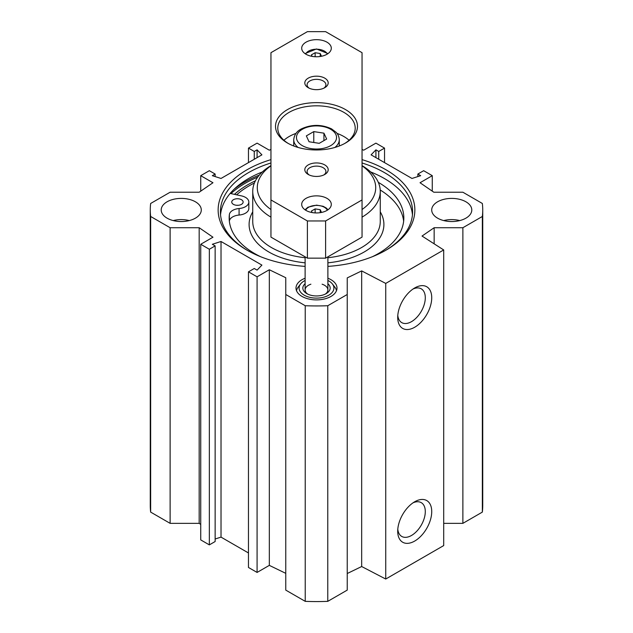 <?xml version="1.0" encoding="UTF-8"?>
<svg xmlns="http://www.w3.org/2000/svg" width="633" height="633" viewBox="0 0 633 633"><rect width="100%" height="100%" fill="white"/><g stroke="black" fill="none" stroke-linecap="round" stroke-linejoin="round"><path stroke-width="0.95" d="M327.886 278.227A20.493 11.829 180 0 1 336.993 288.062A20.493 11.829 180 0 1 324.341 298.998A20.493 11.829 180 0 1 302.012 296.426A20.493 11.829 180 0 1 296.007 288.062A20.493 11.829 180 0 1 305.114 278.227M200.732 524.417L199.173 523.349L170.119 523.349L170.119 227.722L150.654 216.478A166.234 95.971 180 0 1 150.266 209.974A166.234 95.971 180 0 1 150.654 203.47L170.119 192.226L199.173 192.226L212.965 182.739L200.732 175.673L209.341 170.696L215.141 174.043L212.324 175.673L221.02 178.459L261.912 154.848L257.085 149.831L254.268 151.453L248.468 148.106L257.085 143.137L269.326 150.203L270.956 149.404M413.025 502.831A19.504 11.259 -60 0 1 421.254 502.649A19.504 11.259 -60 0 1 421.254 525.176A19.504 11.259 -60 0 1 401.749 536.436A19.504 11.259 -60 0 1 397.793 529.22M397.706 531.222A24.062 13.894 120 0 0 414.718 541.049A24.062 13.894 120 0 0 431.73 511.583A24.062 13.894 120 0 0 414.718 501.755A24.062 13.894 120 0 0 397.706 531.222M347.24 573.522L361.672 566.527L385.734 579.037L443.701 545.575L443.701 249.948L385.734 283.418L361.672 270.908L347.24 277.895L347.24 294.487L327.767 305.723A166.234 95.971 180 0 1 305.233 305.723L285.76 294.487L285.76 590.106L305.233 601.35A166.234 95.971 0 0 0 327.767 601.35L347.24 590.106L347.24 294.487M385.734 579.037L385.734 283.418M397.706 317.41A24.062 13.894 120 0 0 414.718 327.229A24.062 13.894 120 0 0 431.73 297.763A24.062 13.894 120 0 0 414.718 287.944A24.062 13.894 120 0 0 397.706 317.41M413.025 289.02A19.504 11.259 -60 0 1 421.254 288.83A19.504 11.259 -60 0 1 421.254 311.357A19.504 11.259 -60 0 1 401.749 322.616A19.504 11.259 -60 0 1 397.793 315.4M189.283 220.569A20.042 11.568 0 0 0 173.205 220.569M167.072 218.156A20.042 11.568 180 0 1 161.209 209.974A20.042 11.568 180 0 1 181.244 198.406A20.042 11.568 180 0 1 201.286 209.974A20.042 11.568 180 0 1 188.911 220.664A20.042 11.568 180 0 1 167.072 218.156M459.795 220.569A20.042 11.568 0 0 0 443.717 220.569M437.585 218.156A20.042 11.568 180 0 1 431.714 209.974A20.042 11.568 180 0 1 451.756 198.406A20.042 11.568 180 0 1 471.791 209.974A20.042 11.568 180 0 1 459.423 220.664A20.042 11.568 180 0 1 437.585 218.156M150.266 209.974L150.266 505.601A166.234 95.971 0 0 0 150.654 512.105L170.119 523.349M443.701 523.349L462.881 523.349L482.346 512.105A166.234 95.971 0 0 0 482.734 505.601L482.734 209.974A166.234 95.971 180 0 1 482.346 216.478L462.881 227.722L434.151 227.722L422.037 236.054L443.701 249.948M285.76 573.34L269.326 565.372L257.085 572.438L248.468 567.469L248.468 271.842L257.085 276.811L269.326 269.753L285.76 277.713L285.76 294.487M248.468 552.965L221.02 537.116L215.141 539M215.141 245.905L215.141 541.531L209.341 544.878L200.732 539.902L200.732 244.275L209.341 249.252L215.141 245.905L212.324 244.275L221.02 241.489L261.912 265.1L257.085 270.125L254.268 268.495L248.468 271.842M255.439 180.793A97.237 56.139 0 0 0 247.748 184.781A97.237 56.139 0 0 0 234.447 194.355M247.756 250.597A96.097 55.482 180 0 1 220.403 211.833A96.097 55.482 180 0 1 248.547 172.603A96.097 55.482 180 0 1 270.956 162.982M362.044 162.982A96.097 55.482 180 0 1 412.597 211.833A96.097 55.482 180 0 1 385.244 250.597M270.956 159.635A98.368 56.796 0 0 0 246.941 169.818A98.368 56.796 0 0 0 246.941 250.13A98.368 56.796 0 0 0 305.114 266.39M327.886 266.39A98.368 56.796 0 0 0 386.059 250.13A98.368 56.796 0 0 0 362.044 159.635M220.545 214.809A96.097 55.482 180 0 1 248.547 178.553A96.097 55.482 180 0 1 262.347 171.954M370.653 171.954A96.097 55.482 180 0 1 412.455 214.809M170.119 227.722L199.173 227.722L212.965 237.209L200.732 244.275M432.268 191.158L432.268 175.673L420.035 182.739L433.827 192.226L462.881 192.226L482.346 203.47A166.234 95.971 180 0 1 482.734 209.974M432.268 175.673L423.659 170.696L417.859 174.043L420.676 175.673L411.98 178.459L371.088 154.848L375.915 149.831L378.732 151.453L384.532 148.106L375.915 143.137L363.674 150.203L362.044 149.404M221.02 537.116L221.02 241.489M209.341 544.878L209.341 249.252M199.173 523.349L199.173 227.722M269.326 565.372L269.326 269.753M257.085 572.438L257.085 276.811M305.233 601.35L305.233 305.723M375.915 157.641L375.915 149.831M378.732 159.263L378.732 151.453M384.532 162.61L384.532 148.106M417.859 176.575L417.859 174.043M462.881 523.349L462.881 227.722M482.346 512.105L482.346 216.478M434.151 243.824L434.151 227.722M361.672 566.527L361.672 270.908M327.767 601.35L327.767 305.723M150.654 512.105L150.654 216.478M200.732 191.158L200.732 175.673M215.141 176.575L215.141 174.043M257.085 157.641L257.085 149.831M254.268 159.263L254.268 151.453M248.468 162.61L248.468 148.106M327.886 280.459A17.407 10.049 180 0 1 332.396 283.956A17.407 10.049 180 0 1 326.375 296.339A17.407 10.049 180 0 1 304.188 295.168A17.407 10.049 180 0 1 300.604 283.956A17.407 10.049 180 0 1 305.114 280.459M336.455 290.753A20.042 11.568 0 0 0 334.794 287.058L332.396 283.956M300.604 283.956L298.206 287.058A20.042 11.568 0 0 0 296.545 290.753M305.114 283.703A13.665 7.889 0 0 0 306.839 293.641A13.665 7.889 0 0 0 326.161 293.641A13.665 7.889 0 0 0 327.886 283.703M307.717 294.108A11.386 6.575 180 0 1 305.114 289.922A11.386 6.575 180 0 1 310.898 284.201M322.102 284.201A11.386 6.575 180 0 1 327.886 289.922A11.386 6.575 180 0 1 325.283 294.108M309.062 141.76L306.34 135.889L313.778 131.601L323.938 133.167L326.66 139.038L319.222 143.327L309.062 141.76M313.778 131.601L313.778 142.488M323.938 140.605L323.938 133.167M349.06 140.249A38.708 22.353 0 0 0 337.017 133.389M295.983 133.389A38.708 22.353 0 0 0 283.94 140.249M312.124 212.561L311.42 211.05L315.139 208.906L320.219 209.689L321.493 212.443M315.139 212.91L315.139 208.906M320.219 209.689L320.219 212.672M312.124 56.377L311.42 54.865L315.139 52.721L320.219 53.504L321.493 56.258M315.139 52.721L315.139 56.725M320.219 56.487L320.219 53.504M362.044 199.933L362.044 237.114L325.607 258.153L307.393 258.153L270.956 237.114L270.956 52.681L307.393 31.65L325.607 31.65L362.044 52.681L362.044 199.933L325.607 220.964L307.393 220.964L270.956 199.933M288.347 143.509A38.708 22.353 180 0 1 277.792 128.167A38.708 22.353 180 0 1 316.5 105.814A38.708 22.353 180 0 1 355.208 128.167A38.708 22.353 180 0 1 344.653 143.509M316.5 149.974A40.987 23.666 0 0 0 345.483 143.042A40.987 23.666 0 0 0 345.483 109.572A40.987 23.666 0 0 0 287.517 109.572A40.987 23.666 0 0 0 287.517 143.042A40.987 23.666 0 0 0 316.5 149.974M316.5 176.441A11.695 6.749 0 0 0 324.769 174.463A11.695 6.749 0 0 0 324.769 164.92A11.695 6.749 0 0 0 308.231 164.92A11.695 6.749 0 0 0 308.231 174.463A11.695 6.749 0 0 0 316.5 176.441M316.5 89.672A11.695 6.749 0 0 0 324.769 87.694A11.695 6.749 0 0 0 324.769 78.152A11.695 6.749 0 0 0 308.231 78.152A11.695 6.749 0 0 0 308.231 87.694A11.695 6.749 0 0 0 316.5 89.672M316.5 56.764A14.804 8.546 180 0 1 301.696 48.219A14.804 8.546 180 0 1 316.5 39.673A14.804 8.546 180 0 1 331.304 48.219A14.804 8.546 180 0 1 316.5 56.764M316.5 212.941A14.804 8.546 180 0 1 301.696 204.396A14.804 8.546 180 0 1 316.5 195.858A14.804 8.546 180 0 1 331.304 204.396A14.804 8.546 180 0 1 316.5 212.941M309.126 88.161A9.416 5.436 180 0 1 307.084 84.782A9.416 5.436 180 0 1 316.5 79.347A9.416 5.436 180 0 1 325.916 84.782A9.416 5.436 180 0 1 323.874 88.161M309.126 174.93A9.416 5.436 180 0 1 307.084 171.551A9.416 5.436 180 0 1 316.5 166.115A9.416 5.436 180 0 1 325.916 171.551A9.416 5.436 180 0 1 323.874 174.93M325.607 258.153L325.607 220.964M307.393 258.153L307.393 220.964M254.419 182.992A94.958 54.826 0 0 0 236.623 194.829M230.167 193.421L241.458 195.882A11.386 6.575 180 0 1 248.824 202.03L248.824 208.542A11.386 6.575 180 0 1 239.084 215.046A11.386 6.575 0 0 0 229.368 221.107A87.33 50.418 0 0 0 229.352 221.226M403.648 221.226A87.33 50.418 0 0 0 380.211 189.995M362.044 217.143A63.759 36.809 0 0 0 380.259 191.38A63.759 36.809 0 0 0 362.044 165.617M270.956 165.617A63.759 36.809 0 0 0 252.741 191.38A63.759 36.809 0 0 0 270.956 217.143M270.956 209.507A59.201 34.182 180 0 1 270.956 165.822M362.044 165.822A59.201 34.182 180 0 1 362.044 209.507M238.245 205.29A5.689 3.284 0 0 0 236.639 205.29M248.824 202.03A11.386 6.575 180 0 1 239.084 208.534A11.386 6.575 0 0 0 229.368 214.603A87.33 50.418 0 0 0 229.17 217.966A87.33 50.418 0 0 0 260.646 256.729M372.354 256.729A87.33 50.418 0 0 0 403.83 217.966A87.33 50.418 0 0 0 378.312 182.351M233.276 204.277A5.689 3.284 180 0 1 231.749 202.03A5.689 3.284 180 0 1 237.438 198.746A5.689 3.284 180 0 1 243.135 202.03A5.689 3.284 180 0 1 239.527 205.092A5.689 3.284 180 0 1 233.276 204.277M230.966 193.595A100.876 58.244 180 0 1 245.169 183.293A100.876 58.244 180 0 1 257.694 177.153M234.139 189.204A101.786 58.766 180 0 1 244.528 182.177A101.786 58.766 180 0 1 259.293 175.127M297.146 140.455A20.042 11.568 180 0 1 321.683 126.291A20.042 11.568 180 0 1 330.671 145.645A20.042 11.568 180 0 1 297.146 140.455M334.873 147.457A22.772 13.151 0 0 0 339.272 139.695C338.956 134.964 336.519 132.772 336.178 132.384L331.589 128.895C321.627 124.282 311.634 124.25 301.593 128.8C296.909 131.039 294.282 134.671 293.728 139.695A22.772 13.151 0 0 0 294.503 143.098A22.772 13.151 0 0 0 298.127 147.457M305.692 210.235A11.157 6.441 180 0 1 308.611 207.284A11.157 6.441 180 0 1 319.443 205.622A11.157 6.441 180 0 1 327.308 210.235M305.692 54.05A11.157 6.441 180 0 1 316.5 49.208A11.157 6.441 180 0 1 327.308 54.05M327.886 257.718A63.759 36.809 0 0 0 361.585 247.535A63.759 36.809 0 0 0 380.259 221.503L380.259 191.38M252.741 191.38L252.741 221.503A63.759 36.809 0 0 0 305.114 257.718M327.886 262.83A67.407 38.914 0 0 0 364.165 251.997A67.407 38.914 0 0 0 380.259 211.857M252.741 211.857A67.407 38.914 0 0 0 305.114 262.83M239.084 215.046L239.084 208.534M229.368 221.107L229.368 214.603M305.114 256.832L305.114 289.922M327.886 256.832L327.886 289.922M293.728 139.695L293.728 145.986M339.272 139.695L339.272 145.986M327.989 209.792L326.335 208.059L323.131 206.295L316.563 205.147L307.931 207.213L305.011 209.792M327.989 53.607L316.5 48.963L305.011 53.607"/></g></svg>
